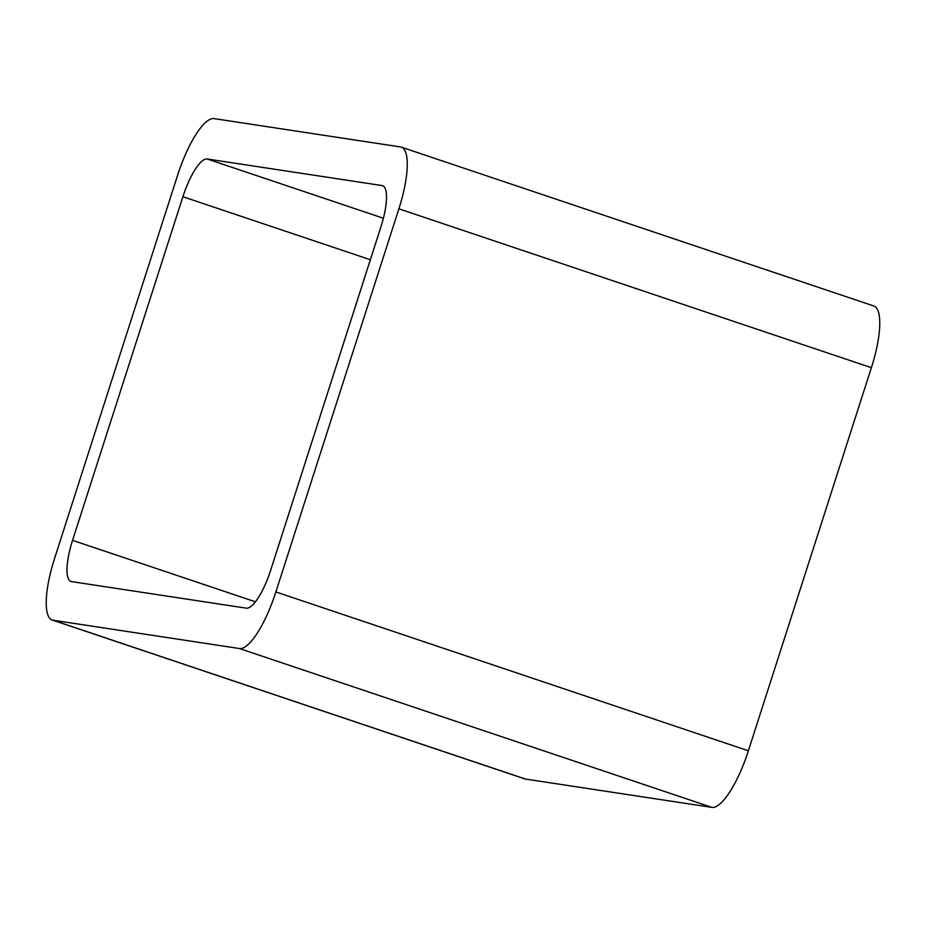 <?xml version="1.0" encoding="UTF-8"?>
<svg xmlns="http://www.w3.org/2000/svg" width="926" height="926" viewBox="0 0 926 926"><rect width="100%" height="100%" fill="white"/><g stroke="black" fill="none" stroke-linecap="round" stroke-linejoin="round"><path stroke-width="1.39" d="M398.886 208.825L275.879 591.945L748.382 750.789L871.389 367.68A62.297 17.374 108.6 0 0 873.82 305.985L401.317 147.141A62.297 17.374 108.6 0 1 398.886 208.825L871.389 367.68M275.879 591.945A62.297 17.374 108.6 0 1 239.44 648.536L53.013 620.223A62.297 17.374 108.6 0 1 52.18 620.015A62.297 17.374 108.6 0 1 54.611 558.32L177.618 175.211A62.297 17.374 108.6 0 1 214.056 118.609L400.483 146.933A62.297 17.374 108.6 0 1 401.317 147.141M53.013 620.223L525.517 779.067A62.297 17.374 108.6 0 1 524.683 778.859L52.18 620.015M525.517 779.067L711.944 807.391A62.297 17.374 108.6 0 0 748.382 750.789M207.192 158.994A41.531 11.587 108.6 0 0 182.897 196.729L72.564 540.344A41.531 11.587 108.6 0 0 70.955 581.47A41.531 11.587 108.6 0 0 71.499 581.609L246.316 608.162A41.531 11.587 108.6 0 0 270.612 570.428L380.933 226.812A41.531 11.587 108.6 0 0 382.554 185.686A41.531 11.587 108.6 0 0 381.998 185.547L207.192 158.994L383.399 218.235M239.44 648.536L711.944 807.391M381.998 185.547L383.075 185.906M182.897 196.729L370.354 259.743M72.564 540.344L255.437 601.819"/></g></svg>
